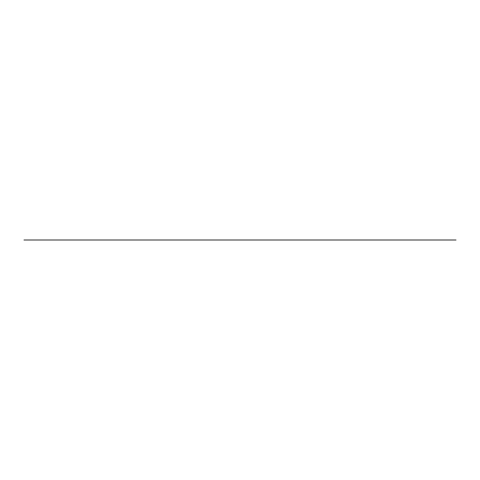 <?xml version="1.0" encoding="UTF-8"?>
<svg xmlns="http://www.w3.org/2000/svg" width="480" height="480" viewBox="0 0 480 480"><rect width="100%" height="100%" fill="white"/><g stroke="black" fill="none" stroke-linecap="round" stroke-linejoin="round"><path stroke-width="0.72" d="M24 240L456 240L24 240"/></g></svg>

